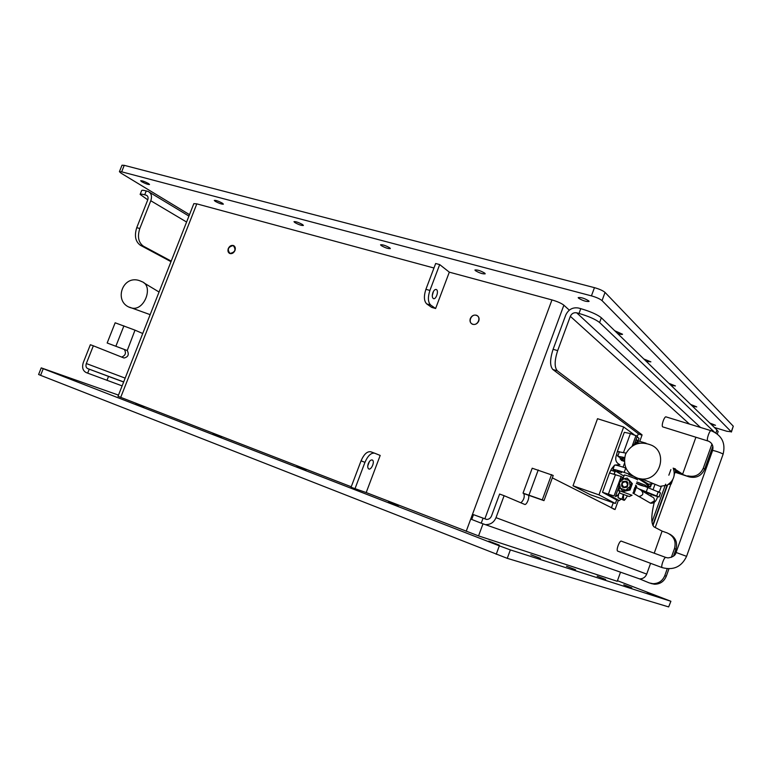 <?xml version="1.0" encoding="UTF-8"?>
<svg xmlns="http://www.w3.org/2000/svg" width="772" height="772" viewBox="0 0 772 772"><rect width="100%" height="100%" fill="white"/><g stroke="black" fill="none" stroke-linecap="round" stroke-linejoin="round"><path stroke-width="1.16" d="M618.797 490.481L631.959 495.277M626.941 486.91L623.786 487.566C620.968 485.298 621.161 483.224 624.374 481.323C627.993 481.805 628.842 483.668 626.941 486.91M623.815 487.113C621.103 484.179 621.759 482.384 625.764 481.738C628.476 484.681 627.829 486.466 623.815 487.113M640.818 489.988C644.06 493.231 643.414 495.402 638.878 496.512L637.132 495.499M638.512 496.357L637.267 495.576M627.173 478.08L632.364 483.677L630.048 490.066L629.103 489.516L631.419 483.108L627.173 478.08L620.63 479.441L618.324 485.82L622.541 490.857L629.103 489.516M632.364 483.677L631.419 483.108M630.048 490.066L623.506 491.407L622.541 490.857M625.754 490.143L630.193 486.273L629.228 480.551L623.834 478.727L619.405 482.587L620.36 488.29L625.754 490.143M622.502 481.709C620.466 486.621 621.991 488.444 627.086 487.151C629.112 482.22 627.588 480.406 622.502 481.709M637.431 443.601L633.32 444.489L632.876 445.579M636.524 443.726L633.986 444.952M633.88 490.21L634.902 487.402M635.723 485.115L636.697 486.302L635.578 485.511M636.697 486.302L634.42 492.613L633.494 492.073L635.781 485.742M634.42 492.613L632.886 492.961M635.607 443.929L636.147 442.452L639.679 443.089M636.311 442.375L639.023 441.13L646.125 443.234M628.977 496.415L620.119 493.26L628.977 496.415M631.303 475.06L636.813 478.167L642.188 479.065L660.041 486.35L667.047 485.192C673.618 480.995 675.664 475.301 673.194 468.112M642.188 479.065L642.188 479.065C660.195 480.165 667.983 452.759 651.838 445.347C640.297 440.629 631.535 443.572 625.552 454.187C622.531 465.998 626.864 474.124 638.55 478.563L642.188 479.065M674.062 475.967L674.303 474.076M636.871 481.96L645.402 485.231C644.832 486.485 643.79 486.553 642.285 485.414L636.389 483.282M625.812 468.025L625.764 468.015C618.816 465.728 615.062 464.783 614.512 465.188L612.939 469.521C613.479 469.144 617.224 470.109 624.172 472.416L630.772 474.626M624.278 460.498L617.764 456.233L624.577 457.526M624.432 458.471L621.971 457.796L624.384 458.867M653.488 483.677L646.521 484.391L650.458 487.055L645.074 485.742M623.94 476.083L612.939 469.521M626.034 453.106L619.337 451.909L617.764 456.233M624.278 475.156L624.22 475.05C623.998 474.404 635.703 478.495 637.44 479.682L637.585 479.972M632.644 476.083L628.669 474.529L631.872 475.523M621.576 472.638L617.146 471.084L621.576 472.638M670.434 482.712L671.177 483.996L668.214 484.507M129.426 307.169L131.877 308.057C144.451 311.193 153.946 285.698 141.768 281.597L141.18 281.384M615.776 495.499L617.532 495.412L619.675 492.314M617.716 495.238L616.693 496.261L615.728 495.624M615.631 495.894L616.693 496.261M637.132 441.999L636.987 440.339M663.023 426.974L662.752 426.887C660.919 425.951 664.557 415.519 666.226 416.948L711.041 430.689M665.744 557.423L621.479 541.22C619.848 539.686 615.824 550.06 617.639 551.111L617.909 551.208M636.34 483.417L637.103 483.677M644.321 486.128L660.494 492.883L659.134 497.014L638.55 488.734M637.141 436.942L638.222 433.941L642.014 435.147L639.843 441.15M611.366 507.957L613.257 502.755M618.391 500.304L615.052 509.53L613.084 508.835M646.579 493.607L646.396 492.536L659.134 497.014M189.497 214.645L121.136 173.218L119.419 171.683L121.658 171.818L591.429 295.869C596.447 297.317 599.979 298.899 602.035 300.617L731.277 431.789L726.78 431.249L714.399 427.476M602.035 300.617L605.045 292.424L733.284 426.202L731.277 431.789M141.73 181.729L140.658 180.745C142.077 180.59 144.682 181.516 148.465 183.524L149.527 184.489C148.108 184.643 145.512 183.726 141.73 181.729M578.498 298.146L578.218 297.596C581.007 297.23 584.539 298.33 588.804 300.897L589.075 301.437C586.295 301.804 582.773 300.704 578.498 298.146M709.806 423.027L715.509 425.295L711.427 424.6M294.75 222.51L293.987 221.66C295.792 221.439 298.677 222.423 302.653 224.623L303.396 225.463C301.601 225.685 298.725 224.7 294.75 222.51M215.205 201.309L214.278 200.392C215.87 200.199 218.611 201.154 222.481 203.248L223.388 204.155C221.805 204.348 219.074 203.403 215.205 201.309M643.838 358.999L650.883 361.846L646.26 361.354M614.715 330.734L622.56 334.257C622.126 334.672 620.456 334.421 617.552 333.485M381.165 245.554L380.567 244.782C382.632 244.512 385.691 245.535 389.763 247.841L390.352 248.594C388.297 248.864 385.238 247.851 381.165 245.554M668.89 383.317L675.423 385.942L670.993 385.363M690.689 404.46L696.769 406.902L692.523 406.246M475.388 270.663L474.944 269.997C477.328 269.679 480.609 270.731 484.777 273.163L485.202 273.819C482.828 274.137 479.557 273.085 475.388 270.663M731.393 432.03L733.284 426.202M605.045 292.424C603 290.677 599.477 289.085 594.459 287.657L591.429 295.869M121.658 171.818L124.244 165.333L594.459 287.657M124.244 165.333L121.995 165.218L119.428 171.664M668.658 606.917L670.887 601.263L668.658 606.917L507.262 558.339L510.36 549.905L670.694 601.214M40.588 375.337L43.232 368.698L41.234 367.877L38.6 374.488L40.588 375.337L507.262 558.339M118.492 395.11L41.234 367.877M64.443 376.418L72.259 379.37L64.443 376.418M488.811 541.114L499.281 545.119L488.811 541.114M647.139 592.365L654.714 595.251L647.139 592.365M212.86 434.018L221.496 437.299L212.86 434.018M135.669 404.055L143.862 407.162L135.669 404.055M566.494 566.252L575.565 569.726L566.494 566.252M530.827 554.711L540.545 558.436L530.827 554.711M296.805 466.597L305.944 470.071L296.805 466.597M597.152 576.182L605.663 579.434L597.152 576.182M623.786 584.8L631.795 587.859L623.786 584.8M388.422 502.147L398.169 505.872L388.422 502.147M617.455 580.698L670.887 601.263M510.36 549.905L499.33 545.843L496.213 554.296M43.232 368.698L499.33 545.843M351.241 486.775L118.019 396.306L193.83 203.644L196.812 203.866L433.96 268.009M620.543 572.149L617.243 581.287L478.553 535.893L483.002 523.86M374.584 453.183L370.859 451.813C367.26 451.128 363.979 454.148 361.045 460.855L364.963 462.322C367.906 455.596 371.168 452.566 374.758 453.241L380.191 455.441L366.189 492.565L478.553 535.893M366.189 492.565L351.057 487.257L361.045 460.855M484.874 518.784L563.869 305.191C561.427 303.29 557.461 301.534 551.961 299.922L449.314 272.159L435.611 308.51L431.664 307.372L426.733 303.917L430.699 305.056C427.939 302.277 427.678 297.403 429.907 290.446L439.683 264.584L449.314 272.159M228.28 248.555C229.525 246.046 231.233 245.033 233.414 245.515C235.199 246.432 235.721 248.082 234.977 250.495C233.742 252.994 232.044 254.017 229.873 253.544C228.068 252.637 227.537 250.977 228.28 248.555M470.302 318.547C471.75 315.642 473.863 314.561 476.662 315.304C478.843 316.452 479.547 318.344 478.785 320.998C477.357 323.873 475.262 324.964 472.483 324.259C470.264 323.121 469.53 321.22 470.302 318.547M563.869 305.191L569.292 310.151M616.741 499.735L615.38 503.498L590.271 494.698L573.007 485.791L597.528 418.704L623.679 426.984L634.237 434.79M429.907 290.446L425.903 289.317L435.669 263.503L439.683 264.584M652.745 525.076L667.124 485.144M651.983 522.055L665.618 484.189M668.851 475.205L670.868 469.637M615.38 503.498L598.976 494.871L623.679 426.984M637.045 436.875L639.013 438.332L638.097 440.87M621.692 479.19L622.396 477.25L621.132 476.488L609.523 472.975L611.53 468.884L614.473 465.304M615.371 499.252L602.498 492.285L614.058 495.962L606.802 493.858L619.231 500.603L620.92 499.233M620.119 458.964L623.332 461.048M614.888 465.062L619.916 464.647C616.346 463.036 615.072 460.266 616.085 456.348L617.359 451.475L619.549 451.774M598.976 494.871L573.007 485.791M367.771 465.883L369.383 461.579M368.312 463.605C369.605 460.71 370.985 459.543 372.451 460.093C375.115 461.627 371.062 470.775 368.582 468.816C367.568 467.871 367.472 466.134 368.312 463.605M364.963 462.322L354.966 488.772M435.611 308.51L430.699 305.056M432.889 292.617C433.96 290.137 435.128 289.124 436.402 289.568C439.114 290.861 435.871 300.25 433.304 298.523C432.108 297.471 431.973 295.502 432.889 292.617M432.281 295.56L433.449 291.411M425.903 289.317C423.674 296.265 423.953 301.128 426.733 303.917M476.199 315.304L476.507 315.41C481.66 317.138 477.646 326.247 472.647 324.163C467.591 322.561 471.171 313.625 476.199 315.304M233.154 245.573L233.308 245.631C236.261 249.655 235.161 252.261 229.998 253.448C227.007 249.549 228.058 246.924 233.154 245.573M636.118 439.422L638.676 441.294M620.119 457.95L621.45 460.421L624.287 461.367M615.313 471.132L613.991 474.085M618.295 496.28L618.266 494.62M623.081 467.137L624.461 463.325M634.381 444.218L637.267 436.276L630.396 433.575L624.307 432.32L617.32 451.533M615.352 496.666L618.99 486.64M632.191 446.023L636.051 435.369M614.058 495.962L621.132 476.488M146.236 190.945C143.418 190.192 141.884 190.076 141.643 190.588L140.137 194.39C140.359 193.917 141.894 194.042 144.711 194.795L146.236 190.945L148.243 191.514C151.38 193.183 152.229 196.262 150.791 200.749L139.79 228.531L136.75 227.643C134.193 235.788 135.418 241.675 140.417 245.284L143.428 246.191L171.22 261.11M557.336 370.84C554.325 367.347 554.441 360.611 557.664 350.623L570.334 316.327C571.676 313.509 573.799 312.342 576.694 312.814L579.01 313.442C588.718 316.317 595.588 319.347 599.603 322.532L601.349 317.765C597.354 314.551 590.493 311.512 580.776 308.655L578.46 308.028C572.67 307.092 568.433 309.437 565.751 315.063L553.099 349.291C549.876 359.26 549.789 365.986 552.829 369.479L557.336 370.84L642.043 434.839L638.222 433.941M601.349 317.765L716.947 429.956L715.876 432.928L716.947 429.956M674.39 474.22L675.278 471.75L689.135 476.874L676.706 472.782L675.278 471.75L675.722 470.505M667.249 568.771L664.779 575.651C662.54 580.94 658.593 583.622 652.948 583.68L649.291 582.928L639.592 578.894C642.979 578.884 645.344 577.292 646.704 574.107L650.584 563.319M486.235 524.593C490.789 524.497 494.041 522.181 496 517.655L504.106 495.692L499.609 494.051L491.513 515.966C490.529 518.244 488.888 519.402 486.592 519.44L473.487 514.654L471.711 519.45L481.217 523.184L639.592 578.894M142.733 333.514L135.004 330.155L127.245 350.517C129.291 354.512 128.22 357.011 124.031 358.015L93.344 345.817L86.319 363.544C85.547 366.005 86.02 367.694 87.738 368.62L89.234 369.18L87.67 373.137L122.121 385.884M87.67 373.137L86.174 372.567C82.749 370.714 81.813 367.337 83.347 362.425L90.363 344.727L93.344 345.817M675.075 472.3L676.706 472.782M689.135 476.874C696.286 478.457 701.449 475.909 704.633 469.241L712.846 446.312M711.948 444.083L703.302 468.179C700.117 474.886 694.925 477.443 687.755 475.851M671.331 557.384L674.506 548.516C676.311 541.278 673.888 536.086 667.24 532.95L662.106 531.117M673.502 556.12L675.963 549.22C677.739 542.407 675.577 537.341 669.478 534.012M650.864 583.478L654.502 584.23C660.128 584.172 664.055 581.509 666.284 576.24L668.938 568.839M717.284 433.932L718.172 431.452L716.918 430.052L715.933 432.957M136.75 227.643L147.742 199.909C148.456 197.661 148.031 196.117 146.458 195.287L144.711 194.795M106.97 380.355L108.524 376.408L89.234 369.18M108.524 376.408L123.645 382.015M147.77 199.832L140.128 194.409M170.998 261.669L140.417 245.284M143.428 246.191C138.439 242.582 137.233 236.695 139.79 228.531M121.667 357.079C125.518 355.448 126.405 352.91 124.311 349.455L107.163 343L115.153 322.792L135.004 330.155M107.163 343L124.089 349.349M673.888 468.411L682.573 474.124L679.177 473.004L673.531 468.922M615.052 509.53L552.327 477.868M675.404 468.903L673.348 468.45M654.289 502.215C651.028 515.59 650.97 523.821 654.096 526.929L662.096 531.107L654.222 553.206M679.177 473.004L682.709 473.94L695.919 437.213M599.603 322.532L714.303 432.011M473.487 514.654L486.688 519.44M638.241 433.632L552.829 369.479M551.555 474.606L542.282 499.88L523.03 493.125L532.207 468.218L553.206 475.455L543.971 500.642L528.202 495.132C530.21 496.348 526.658 505.535 524.622 504.396L504.106 495.692M520.888 502.813C523.86 499.976 524.844 496.898 523.85 493.569L523.03 493.125M543.971 500.642L542.282 499.88M652.977 525.558L667.626 484.874M655.196 527.537L670.733 484.382M623.39 494.717L623.67 499.966L625.002 499.581L627.308 496.106M625.156 499.436L624.22 500.372L621.971 499.146L623.313 494.688M618.69 494.041L618.034 497.776L624.22 500.372M618.034 497.776L621.971 499.146M652.282 496.927C654.048 497.737 654.695 499.108 654.202 501.038L650.439 503.161L648.769 502.196M650.661 496.058L651.279 494.601L657.609 496.628M641.175 485.443C636.514 483.697 635.906 483.32 639.361 484.324C644.031 486.08 644.639 486.447 641.175 485.443M624.172 472.416L625.764 468.015M651.018 484.198L650.111 486.717M640.084 478.92L649.069 484.575M647.669 484.546L638.106 478.543M708.001 440.976L707.721 440.87C706.168 439.808 709.835 429.396 711.282 430.766C721.897 435.321 725.825 443.157 723.084 454.274L686.578 556.342C681.579 566.851 673.425 570.604 662.135 567.603L662.376 567.7M662.752 426.887L708.599 441.198C712.344 443.128 713.666 446.274 712.546 450.636C712.517 449.815 723.586 453.627 723.084 454.274M712.546 450.636L676.069 552.462L686.578 556.342M676.069 552.462C675.481 555.454 672.769 557.268 667.954 557.915L665.898 557.461C664.345 556.458 660.552 566.677 662.135 567.603L617.639 551.111M647.891 487.335L646.415 491.417M660.494 492.883L659.047 496.927M658.304 491.503L656.837 495.576M646.637 493.636L647.013 492.623L646.646 493.636M466.192 531.329L551.961 299.922M196.812 203.866L120.693 397.406M611.028 470.264L615.13 471.644L614.213 474.153M619.231 500.603L615.245 499.204M616.587 454.978L618.054 455.461M623.544 452.421L630.396 433.575M608.433 494.012L615.496 474.577M617.359 451.475L619.269 452.102L617.359 451.475M704.633 469.241L703.302 468.179M674.506 548.516L675.963 549.22M666.284 576.24L664.779 575.651M716.908 430.226L718.172 431.452M186.592 222.037L150.791 200.749M146.226 195.21L147.307 195.856M86.319 363.544L125.17 378.126M87.738 368.62L123.674 381.928M115.906 346.155L123.925 325.842M689.502 424.089L570.334 316.327M700.513 427.466L576.694 312.814M557.664 350.623L553.099 349.291M580.776 308.655L579.01 313.442M496 517.655L646.704 574.107M481.217 523.184L483.021 518.311M528.096 494.958L523.706 493.482M538.229 469.965L528.984 495.084M632.866 493.018L638.878 496.512M636.34 487.412L640.49 489.892M639.013 496.531L650.439 503.161C653.788 503.624 656.152 501.52 657.532 496.85M642.294 491.031L651.973 496.84M659.24 492.092L661.314 486.35M653.208 489.265L655.003 484.295M618.748 490.403L619.771 487.586M622.917 478.92L624.336 475.012M629.161 496.56L632.056 495.228M620.119 493.26L618.758 490.384M650.458 487.055L651.529 484.092M638.444 478.621L647.959 484.604M671.177 483.996L672.788 479.518M159.051 292.019L143.959 282.919M150.154 314.648L131.877 308.057C112.374 303.531 122.208 273.201 140.591 281.076L141.768 281.597M617.532 495.412L616.876 496.087M234.263 246.027L233.414 245.515M478.196 316.452L476.662 315.304M372.451 460.093L371.921 459.9M435.862 289.413L436.402 289.568M602.498 492.285L609.523 472.975M652.948 583.68L654.502 584.23M188.937 216.083L149.585 192.334M147.134 195.692L146.458 195.287M124.311 349.455L127.245 350.517M675.355 468.865L673.956 468.411M528.202 495.132L523.85 493.569M625.002 499.581L624.307 500.295"/></g></svg>
